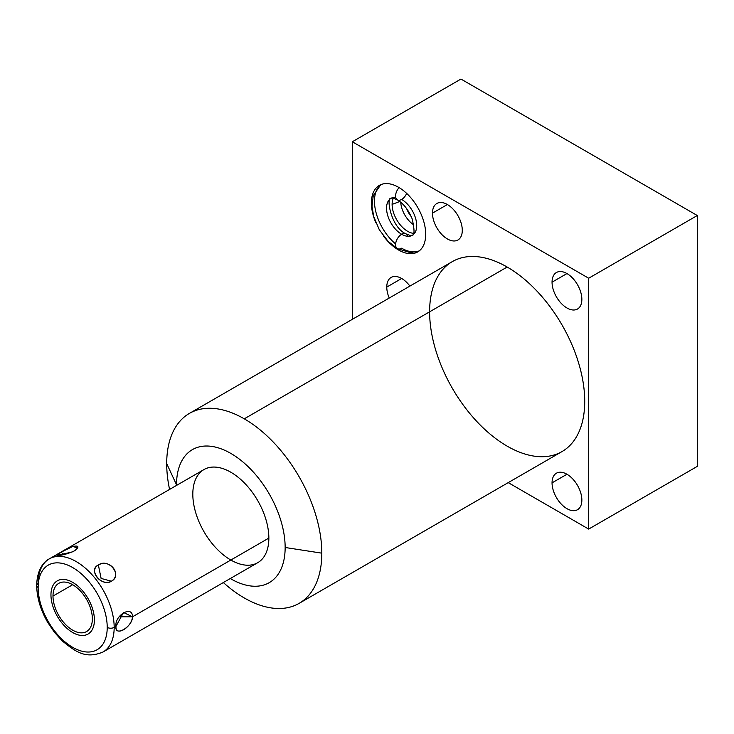 <?xml version="1.0" encoding="UTF-8"?>
<svg xmlns="http://www.w3.org/2000/svg" width="734" height="734" viewBox="0 0 734 734"><rect width="100%" height="100%" fill="white"/><g stroke="black" fill="none" stroke-linecap="round" stroke-linejoin="round"><path stroke-width="1.1" d="M429.61 311.822A109.678 63.326 60 0 1 507.166 267.038L244.257 418.83A109.678 63.326 -120 0 0 189.418 413.398A109.678 63.326 -120 0 0 166.701 463.613L176.527 484.779A76.804 44.343 -120 0 0 176.527 485.413A76.804 44.343 60 0 1 230.568 453.263A76.804 44.343 60 0 1 285.15 547.491A76.804 44.343 -120 0 0 230.834 453.419A76.804 44.343 -120 0 0 176.527 484.779A76.804 44.343 -120 0 0 176.527 485.413M230.292 578.53A76.804 44.343 -120 0 0 285.15 547.491A76.804 44.343 60 0 1 230.292 578.53A76.804 44.343 -120 0 0 285.15 547.491L321.813 553.161A109.678 63.326 -120 0 0 244.257 418.83L507.166 267.038A109.678 63.326 60 0 1 584.723 401.37A109.678 63.326 60 0 1 507.166 446.153M192.813 494.184A53.766 31.039 60 0 1 230.834 472.237A53.766 31.039 60 0 1 268.855 538.086A53.766 31.039 60 0 1 230.834 560.033M697.3 215.521L460.943 79.052L352.32 141.772L588.677 278.232L697.3 215.521L460.943 79.052L352.32 141.772L352.32 319.354L352.32 141.772L588.677 278.232L588.677 529.086L508.231 482.633L588.677 529.086L697.3 466.374L697.3 215.521L588.677 278.232L352.32 141.772L460.943 79.052L697.3 215.521L697.3 466.374L588.677 529.086L588.677 278.232L697.3 215.521L697.3 466.374L588.677 529.086L508.231 482.633M552.051 282.168A21.075 12.166 60 0 1 566.951 273.562A21.075 12.166 60 0 1 581.86 299.38A21.075 12.166 60 0 1 566.951 307.977A21.075 12.166 60 0 1 552.051 282.168L566.951 273.562L552.051 282.168A21.075 12.166 -120 0 0 561.253 303.381A21.075 12.166 -120 0 0 577.493 309.023A21.075 12.166 -120 0 0 581.86 299.38A21.075 12.166 -120 0 0 572.658 278.168A21.075 12.166 -120 0 0 556.418 272.516A21.075 12.166 -120 0 0 552.051 282.168A21.075 12.166 60 0 1 574.401 280.168A21.075 12.166 60 0 1 574.401 309.977A21.075 12.166 60 0 1 552.051 282.168L566.951 273.562M552.051 482.853A21.075 12.166 60 0 1 566.951 474.247A21.075 12.166 60 0 1 581.86 500.056A21.075 12.166 60 0 1 566.951 508.662A21.075 12.166 60 0 1 552.051 482.853L566.951 474.247L552.051 482.853A21.075 12.166 -120 0 0 561.253 504.056A21.075 12.166 -120 0 0 577.493 509.708A21.075 12.166 -120 0 0 581.86 500.056A21.075 12.166 -120 0 0 572.658 478.852A21.075 12.166 -120 0 0 556.418 473.201A21.075 12.166 -120 0 0 552.051 482.853A21.075 12.166 60 0 1 574.401 480.853A21.075 12.166 60 0 1 574.401 510.662A21.075 12.166 60 0 1 552.051 482.853L566.951 474.247M432.482 213.135A21.075 12.166 60 0 1 447.382 204.529A21.075 12.166 60 0 1 462.282 230.348A21.075 12.166 60 0 1 447.382 238.945A21.075 12.166 60 0 1 432.482 213.135L447.382 204.529L432.482 213.135A21.075 12.166 -120 0 0 441.684 234.348A21.075 12.166 -120 0 0 457.924 239.99A21.075 12.166 -120 0 0 462.282 230.348A21.075 12.166 -120 0 0 453.089 209.135A21.075 12.166 -120 0 0 436.849 203.483A21.075 12.166 -120 0 0 432.482 213.135A21.075 12.166 60 0 1 454.832 211.135A21.075 12.166 60 0 1 454.832 240.945A21.075 12.166 60 0 1 432.482 213.135L447.382 204.529M389.249 298.022A21.075 12.166 60 0 1 386.772 287.086A21.075 12.166 60 0 1 394.626 276.461A21.075 12.166 60 0 1 409.911 286.104A21.075 12.166 -120 0 0 391.139 277.443A21.075 12.166 -120 0 0 386.772 287.086L401.672 278.48L386.772 287.086A21.075 12.166 -120 0 0 389.249 298.022A21.075 12.166 60 0 1 386.772 287.086A21.075 12.166 60 0 1 394.626 276.461A21.075 12.166 60 0 1 409.911 286.104M375.872 222.787A38.407 22.176 60 0 1 371.395 202.951A38.407 22.176 60 0 1 398.544 187.271A38.407 22.176 60 0 1 425.702 234.311A38.407 22.176 60 0 1 411.425 253.67A38.407 22.176 60 0 1 383.607 236.192A38.407 22.176 -120 0 0 417.747 251.89A38.407 22.176 -120 0 0 425.702 234.311A38.407 22.176 -120 0 0 408.939 195.657A38.407 22.176 -120 0 0 379.35 185.372A38.407 22.176 -120 0 0 371.395 202.951L372.037 202.575L371.395 202.951A38.407 22.176 -120 0 0 375.872 222.787A38.407 22.176 60 0 1 371.395 202.951A38.407 22.176 60 0 1 403.783 190.886A38.407 22.176 60 0 1 423.683 245.009A38.407 22.176 60 0 1 383.607 236.192M223.338 582.548A109.678 63.326 -120 0 0 244.257 597.944A109.678 63.326 60 0 1 223.338 582.548A109.678 63.326 -120 0 0 244.257 597.944A109.678 63.326 -120 0 0 321.813 553.161A109.678 63.326 -120 0 0 244.257 418.83A109.678 63.326 -120 0 0 166.701 463.613A109.678 63.326 -120 0 0 169.572 489.422A109.678 63.326 60 0 1 166.701 463.613A109.678 63.326 60 0 1 244.257 418.83A109.678 63.326 60 0 1 321.813 553.161A109.678 63.326 60 0 1 244.257 597.944A109.678 63.326 -120 0 0 299.096 603.376A109.678 63.326 -120 0 0 321.813 553.161L285.15 547.491A76.804 44.343 -120 0 0 230.834 453.419A76.804 44.343 -120 0 0 176.527 484.779L166.701 463.613L176.527 484.779M189.418 413.398L452.327 261.607A109.678 63.326 60 0 1 507.166 267.038A109.678 63.326 60 0 1 578.823 363.697A109.678 63.326 60 0 1 562.005 451.584L299.096 603.376M393.277 198.235A22.002 12.698 -120 0 0 392.112 204.382A22.002 12.698 -120 0 1 393.277 198.235A22.002 12.698 -120 0 0 392.112 204.382A22.002 12.698 -120 0 0 413.572 233.384A22.002 12.698 -120 0 1 392.112 204.382L399.801 201.501L392.112 204.382A22.002 12.698 -120 0 0 413.572 233.384M406.645 208.63A16.717 9.652 -120 0 0 411.251 216.613A16.717 9.652 60 0 1 406.645 208.63A16.717 9.652 -120 0 0 411.251 216.613M400.736 202.245A19.873 11.469 -120 0 0 413.829 224.925A19.873 11.469 60 0 1 400.736 202.245A19.873 11.469 -120 0 0 413.829 224.925M38.14 587.503A48.848 28.204 -120 0 0 72.684 647.333A48.848 28.204 -120 0 0 107.219 627.386A48.848 28.204 -120 0 0 72.684 567.556A48.848 28.204 -120 0 0 38.14 587.503A4.918 2.835 180 0 1 36.7 585.493A4.918 2.835 0 0 0 38.14 587.503A48.848 28.204 -120 0 0 72.684 647.333A48.848 28.204 -120 0 0 107.219 627.386A48.848 28.204 -120 0 0 72.684 567.556A48.848 28.204 -120 0 0 38.14 587.503A4.918 2.835 180 0 1 38.14 583.493A4.918 2.835 0 0 0 36.7 585.493C36.939 570.006 43.517 561.804 49.279 558.877A53.766 31.039 60 0 1 90.704 573.282A53.766 31.039 60 0 1 114.174 627.386A4.918 2.835 180 0 1 107.219 627.386A4.918 2.835 0 0 0 114.174 627.386A53.766 31.039 -120 0 0 90.704 573.282A53.766 31.039 -120 0 0 49.279 558.877A53.766 31.039 -120 0 0 38.14 583.493M92.365 618.808A27.837 16.075 60 0 1 72.684 630.176A27.837 16.075 60 0 1 52.995 596.081A27.837 16.075 60 0 1 72.684 584.723A27.837 16.075 60 0 1 92.365 618.808A27.837 16.075 -120 0 0 80.217 590.797A27.837 16.075 -120 0 0 58.766 583.337A27.837 16.075 -120 0 0 52.995 596.081A27.837 16.075 -120 0 0 65.152 624.093A27.837 16.075 -120 0 0 86.603 631.552A27.837 16.075 -120 0 0 92.365 618.808M107.219 627.386A48.848 28.204 -120 0 0 55.408 562.932A48.848 28.204 -120 0 0 55.408 632.02A48.848 28.204 -120 0 0 107.219 627.386A4.918 2.835 0 0 0 114.174 627.386L116 626.331C114.293 615.367 132.606 604.77 132.515 616.799C132.606 604.77 114.293 615.367 116 626.331L114.174 627.386A53.766 31.039 60 0 1 103.035 652.003A53.766 31.039 -120 0 0 114.174 627.386L116 626.331C114.293 637.442 132.625 626.864 132.515 616.799L268.855 538.086L132.515 616.799L119.101 616.799L132.515 616.799L123.505 612.468L116 626.331C115.11 637.204 131.744 627.607 132.515 616.799L268.855 538.086A53.766 31.039 60 0 1 257.717 562.703L103.035 652.003C85.263 659.435 75.272 651.416 62.234 640.91L54.353 632.203L47.572 622.175C40.489 609.78 36.865 597.549 36.7 585.493M49.279 558.877L203.951 469.577A53.766 31.039 60 0 1 245.385 483.981A53.766 31.039 60 0 1 268.855 538.086A53.766 31.039 -120 0 0 211.823 467.145A53.766 31.039 -120 0 0 211.823 543.178A53.766 31.039 -120 0 0 268.855 538.086M111.375 581.2C122.569 574.346 109.605 558.216 98.374 565.024C88.016 570.685 100.971 586.815 111.375 581.2C123.018 575.465 108.549 557.473 98.374 565.024L101.118 578.447L111.375 581.2L101.118 578.447L98.374 565.024C87.529 569.612 101.989 587.604 111.375 581.2C122.569 574.346 109.605 558.216 98.374 565.024C88.016 570.685 100.971 586.815 111.375 581.2L101.118 578.447L98.374 565.024M75.318 550.243L77.676 547.784L72.666 546.509L61.105 552.17C49.912 557.326 62.867 556.17 74.106 551.014C84.465 543.701 71.501 544.857 61.105 552.17L63.849 554.61L61.105 552.17L57.041 555.354L72.051 552.051M72.684 584.723L52.995 596.081A27.837 16.075 -120 0 0 82.52 632.809A27.837 16.075 -120 0 0 82.52 593.448A27.837 16.075 -120 0 0 52.995 596.081M380.799 184.647L373.248 195.629L372.01 206.3L373.679 216.447L379.285 229.714L388.075 241.33L397.36 248.624A8.542 4.927 -60 0 1 396.048 241.78A8.542 4.927 -60 0 1 401.636 234.256A8.542 4.927 -60 0 1 405.902 233.834L405.902 233.834A8.542 4.927 120 0 0 401.636 234.256A21.323 12.313 60 0 1 387.699 215.466A21.323 12.313 60 0 1 390.974 198.382A21.323 12.313 -120 0 0 387.699 215.466A21.323 12.313 -120 0 0 401.636 234.256A8.542 4.927 120 0 0 396.048 241.78A8.542 4.927 120 0 0 397.36 248.624A8.542 4.927 120 0 0 401.636 248.202A38.407 22.176 -120 0 0 419.233 250.89A38.407 22.176 60 0 1 401.636 248.202A8.542 4.927 -60 0 1 395.608 245.229A8.542 4.927 -60 0 1 400.727 234.862A8.542 4.927 -60 0 1 407.517 236.275M399.094 187.601A8.542 4.927 120 0 0 397.36 199.859A8.542 4.927 120 0 0 401.636 199.437A21.323 12.313 60 0 1 415.563 218.227A21.323 12.313 60 0 1 412.288 235.311A21.323 12.313 60 0 1 401.636 234.256A21.323 12.313 -120 0 0 412.288 235.311C414.618 235.128 414.591 229.678 412.196 218.943C408.581 210.062 403.636 203.703 397.36 199.859A8.542 4.927 -60 0 1 399.094 187.601A8.542 4.927 120 0 0 397.048 199.657A8.542 4.927 120 0 0 406.673 193.4M50.958 594.907A30.727 17.735 -120 0 0 64.372 625.818A30.727 17.735 -120 0 0 88.043 634.057A30.727 17.735 -120 0 0 94.402 619.991A30.727 17.735 -120 0 0 80.997 589.072A30.727 17.735 -120 0 0 57.316 580.842A30.727 17.735 -120 0 0 50.958 594.907A30.727 17.735 -120 0 0 83.548 635.442A30.727 17.735 -120 0 0 83.548 591.989A30.727 17.735 -120 0 0 50.958 594.907M352.32 319.354L352.32 141.772M588.677 278.232L588.677 529.086M507.166 267.038A109.678 63.326 -120 0 0 440.005 362.596A109.678 63.326 -120 0 0 574.337 440.152A109.678 63.326 -120 0 0 507.166 267.038L244.257 418.83M321.813 553.161L285.15 547.491M386.772 287.086L401.672 278.48M371.395 202.951L372.037 202.575M399.801 201.501L392.112 204.382M74.106 551.014C62.867 556.17 49.912 557.326 61.105 552.17C71.501 544.857 84.465 543.701 74.106 551.014M116 626.331C114.293 637.442 132.625 626.864 132.515 616.799L119.101 616.799M114.174 627.386A53.766 31.039 -120 0 0 75.272 561.042A53.766 31.039 -120 0 0 38.177 585.567M63.849 554.61L61.105 552.17M395.626 243.963A38.407 22.176 60 0 1 380.946 184.583M401.636 234.256A21.323 12.313 60 0 1 386.855 211.787A21.323 12.313 60 0 1 395.745 197.418M166.701 463.613A109.678 63.326 -120 0 0 169.572 489.422M397.36 199.859C392.864 198.024 390.736 197.538 390.974 198.382C385.965 196.776 390.763 227.155 405.902 233.834C410.398 235.669 412.536 236.164 412.288 235.311M397.36 248.624L410.223 252.634L419.096 250.991"/></g></svg>
